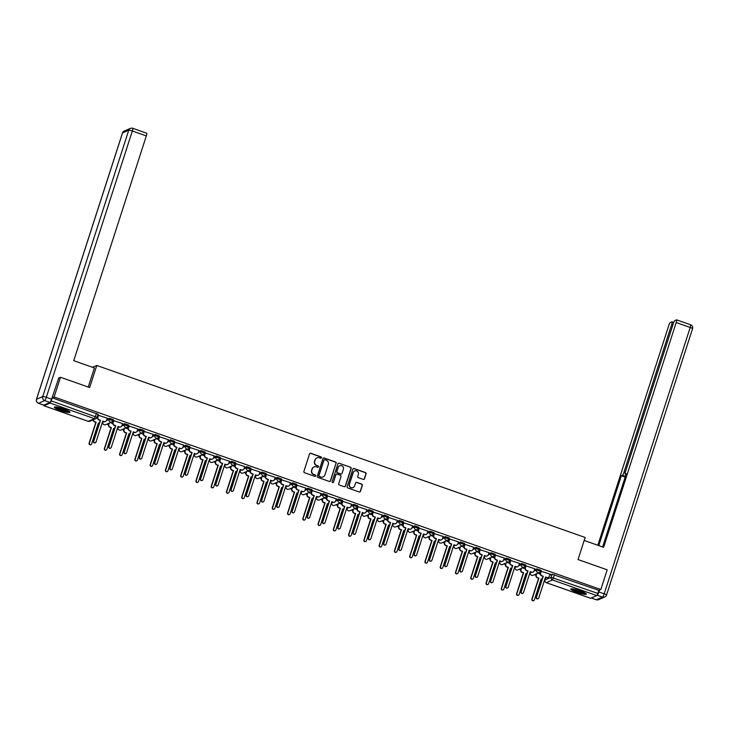 <?xml version="1.0" encoding="UTF-8"?>
<svg xmlns="http://www.w3.org/2000/svg" width="729" height="729" viewBox="0 0 729 729"><rect width="100%" height="100%" fill="white"/><g stroke="black" fill="none" stroke-linecap="round" stroke-linejoin="round"><path stroke-width="1.09" d="M321.48 457.803A0.72 0.702 66.7 0 0 321.033 456.883L310.818 453.292A1.03 1.002 66.7 0 0 309.552 453.93L303.902 471.417A1.03 1.002 66.7 0 0 304.549 472.729L314.755 476.329A0.72 0.702 66.7 0 0 315.648 475.882A0.72 0.702 66.7 0 0 315.192 474.962L313.871 474.497A3.308 3.217 66.7 0 1 311.802 470.305L312.267 468.847A3.308 3.217 66.7 0 1 316.35 466.824L317.671 467.289A0.72 0.702 66.7 0 0 318.564 466.842A0.72 0.702 66.7 0 0 318.108 465.922L316.787 465.457A3.308 3.217 66.7 0 1 314.718 461.266L315.192 459.808A3.308 3.217 66.7 0 1 319.266 457.785L320.587 458.249A0.72 0.702 66.7 0 0 321.48 457.803M320.979 458.268A0.72 0.702 66.7 0 0 320.815 456.983L310.6 453.383A1.03 1.002 66.7 0 0 309.989 453.365M315.147 476.347A0.72 0.702 66.7 0 0 314.974 475.062L313.871 474.497M318.063 467.307A0.72 0.702 66.7 0 0 317.89 466.022L316.787 465.457M63.897 408.996A8.21 1.248 -162.1 0 0 54.374 407.21A8.21 1.248 -162.1 0 0 60.48 410.473A8.21 1.248 -162.1 0 0 69.993 412.259A8.21 1.248 -162.1 0 0 63.897 408.996M580.257 590.855A8.21 1.248 -162.1 0 0 570.734 589.068A8.21 1.248 -162.1 0 0 576.839 592.331A8.21 1.248 -162.1 0 0 586.362 594.117A8.21 1.248 -162.1 0 0 580.257 590.855M363.224 479.381A1.03 1.002 66.7 0 0 364.5 478.743L366.086 473.841A1.03 1.002 66.7 0 0 365.439 472.529L354.103 468.537A1.03 1.002 66.7 0 0 352.827 469.166L347.177 486.662A1.03 1.002 66.7 0 0 347.824 487.974L359.16 491.966A1.03 1.002 66.7 0 0 360.436 491.328L362.349 485.405A1.03 1.002 66.7 0 0 361.702 484.092L356.846 482.388A1.03 1.002 66.7 0 0 355.579 483.017L354.622 485.961A2.761 2.688 66.7 0 1 350.248 487.063A2.761 2.688 66.7 0 1 349.483 484.147L353.21 472.629A2.761 2.688 66.7 0 1 357.584 471.526A2.761 2.688 66.7 0 1 358.349 474.442L357.729 476.356A1.03 1.002 66.7 0 0 358.376 477.668L363.224 479.381M58.384 378.178L60.489 377.267L89.649 387.546L96.784 365.466L585.159 537.473L578.024 559.553L607.193 569.823L600.824 589.524L54.119 396.977L52.178 397.815L51.194 400.877L97.048 417.371A2.105 2.05 66.7 0 1 95.927 418.619A2.105 2.105 0 0 0 97.094 417.334L98.041 414.309M60.489 377.267L54.119 396.977M336.206 463.316A1.03 1.002 66.7 0 0 335.559 462.004L324.223 458.012A1.03 1.002 66.7 0 0 322.947 458.641L317.297 476.137A1.03 1.002 66.7 0 0 317.944 477.449L329.28 481.441A1.03 1.002 66.7 0 0 330.556 480.812L335.987 463.407A1.03 1.002 66.7 0 0 335.34 462.095L324.004 458.104A1.03 1.002 66.7 0 0 323.394 458.085M339.158 463.27L350.494 467.262A1.03 1.002 66.7 0 1 351.141 468.574L345.491 486.07A1.03 1.002 66.7 0 1 344.225 486.708L339.368 484.995A1.03 1.002 66.7 0 1 338.721 483.682L341.017 476.593A1.03 1.002 66.7 0 0 340.37 475.281L337.144 474.151A1.03 1.002 66.7 0 0 335.878 474.779L333.49 482.17A0.72 0.702 66.7 0 1 332.342 482.452A0.72 0.702 66.7 0 1 332.142 481.696L337.892 463.908A1.03 1.002 66.7 0 1 339.158 463.27L350.494 467.262M549.684 575.318L552.154 574.242L551.17 577.313L597.898 593.433L596.823 595.602L590.517 598.245M106.89 424.15L108.484 424.706M122.162 429.527L123.748 430.083M137.426 434.903L139.02 435.459M152.698 440.28L154.284 440.835M167.962 445.656L169.556 446.212M183.234 451.032L184.82 451.597M198.498 456.409L200.092 456.974M213.77 461.785L215.356 462.35M229.034 467.161L230.628 467.726M244.306 472.547L245.892 473.103M259.57 477.923L261.164 478.479M274.842 483.3L276.428 483.856M290.106 488.676L291.7 489.232M305.378 494.052L306.964 494.608M320.642 499.429L322.236 499.994M335.914 504.805L337.5 505.37M351.178 510.182L352.772 510.747M366.45 515.558L368.036 516.123M381.714 520.934L383.308 521.499M396.986 526.32L398.572 526.876M412.249 531.696L413.844 532.252M427.522 537.073L429.108 537.628M442.785 542.449L444.38 543.005M458.049 547.825L459.644 548.39M473.321 553.202L474.916 553.767M488.585 558.578L490.18 559.143M503.857 563.954L505.452 564.519M519.121 569.331L520.716 569.896M534.393 574.716L535.979 575.272M600.824 589.524L598.892 590.362L597.898 593.433M43.813 405.114L43.913 405.725L50.11 403.046L51.194 400.877M107.291 418.209L98.306 415.238M122.554 423.595L113.569 420.615M137.827 428.971L128.842 425.991M153.09 434.347L144.105 431.368M168.363 439.724L159.378 436.753M183.626 445.1L174.641 442.129M198.899 450.476L189.914 447.506M214.162 455.853L205.177 452.882M229.435 461.229L220.44 458.259M244.698 466.606L235.713 463.635M259.971 471.991L250.976 469.011M275.234 477.367L266.249 474.388M290.507 482.744L281.512 479.764M305.77 488.12L296.785 485.149M321.033 493.497L312.048 490.526M336.306 498.873L327.321 495.902M351.569 504.249L342.584 501.279M366.842 509.626L357.857 506.655M382.105 515.002L373.12 512.031M397.378 520.388L388.393 517.408M412.641 525.764L403.656 522.784M427.914 531.14L418.929 528.161M443.177 536.517L434.192 533.537M458.45 541.893L449.465 538.922M473.713 547.269L464.728 544.299M488.986 552.646L480.001 549.675M504.249 558.022L495.264 555.051M519.522 563.399L510.537 560.428M534.785 568.784L525.8 565.804M550.058 574.16L541.073 571.181M534.412 569.941L536.89 568.866L536.535 569.96L540.453 571.336A2.105 2.05 -113.3 0 1 537.856 572.63A2.105 2.05 -113.3 0 1 536.535 569.96L534.047 571.035M519.148 564.565L521.618 563.49L521.271 564.583L525.181 565.959A2.105 2.05 -113.3 0 1 522.584 567.253A2.105 2.05 -113.3 0 1 521.271 564.583L518.775 565.658M503.876 559.179L506.354 558.113L505.999 559.207L509.917 560.583A2.105 2.05 -113.3 0 1 507.32 561.877A2.105 2.05 -113.3 0 1 505.999 559.207L503.511 560.282M488.612 553.803L491.091 552.737L490.735 553.83L494.654 555.206A2.105 2.05 -113.3 0 1 492.057 556.5A2.105 2.05 -113.3 0 1 490.735 553.83L488.239 554.906M473.34 548.427L475.818 547.361L475.463 548.445L479.381 549.83A2.105 2.05 -113.3 0 1 476.784 551.115A2.105 2.05 -113.3 0 1 475.463 548.445L472.975 549.529M458.076 543.05L460.555 541.984L460.199 543.069L464.118 544.454A2.105 2.05 -113.3 0 1 461.521 545.739A2.105 2.05 -113.3 0 1 460.199 543.069L457.703 544.144M442.804 537.674L445.282 536.608L444.927 537.692L448.845 539.077A2.105 2.05 -113.3 0 1 446.248 540.362A2.105 2.05 -113.3 0 1 444.927 537.692L442.439 538.767M427.54 532.298L430.019 531.231L429.663 532.316L433.582 533.692A2.105 2.05 -113.3 0 1 430.985 534.986A2.105 2.05 -113.3 0 1 429.663 532.316L427.167 533.391M412.268 526.921L414.746 525.846L414.391 526.939L418.309 528.315A2.105 2.05 -113.3 0 1 415.712 529.609A2.105 2.05 -113.3 0 1 414.391 526.939L411.903 528.015M397.004 521.545L399.483 520.47L399.127 521.563L403.046 522.939A2.105 2.05 -113.3 0 1 400.449 524.233A2.105 2.05 -113.3 0 1 399.127 521.563L396.631 522.638M381.732 516.168L384.21 515.093L383.864 516.187L387.773 517.563A2.105 2.05 -113.3 0 1 385.176 518.857A2.105 2.05 -113.3 0 1 383.864 516.187L381.367 517.262M366.468 510.783L368.947 509.717L368.592 510.81L372.51 512.186A2.105 2.05 -113.3 0 1 369.913 513.48A2.105 2.05 -113.3 0 1 368.592 510.81L366.095 511.886M351.196 505.407L353.674 504.34L353.328 505.434L357.237 506.81A2.105 2.05 -113.3 0 1 354.64 508.104A2.105 2.05 -113.3 0 1 353.328 505.434L350.831 506.509M335.932 500.03L338.411 498.964L338.056 500.048L341.974 501.434A2.105 2.05 -113.3 0 1 339.377 502.718A2.105 2.05 -113.3 0 1 338.056 500.048L335.559 501.133M320.66 494.654L323.138 493.588L322.792 494.672L326.701 496.057A2.105 2.05 -113.3 0 1 324.104 497.342A2.105 2.05 -113.3 0 1 322.792 494.672L320.295 495.747M305.396 489.277L307.875 488.211L307.52 489.296L311.438 490.681A2.105 2.05 -113.3 0 1 308.841 491.966A2.105 2.05 -113.3 0 1 307.52 489.296L305.032 490.371M290.124 483.901L292.602 482.835L292.256 483.919L296.165 485.295A2.105 2.05 -113.3 0 1 293.568 486.589A2.105 2.05 -113.3 0 1 292.256 483.919L289.759 484.995M274.86 478.525L277.339 477.459L276.984 478.543L280.902 479.919A2.105 2.05 -113.3 0 1 278.305 481.213A2.105 2.05 -113.3 0 1 276.984 478.543L274.496 479.618M259.588 473.148L262.066 472.073L261.72 473.167L265.629 474.543A2.105 2.05 -113.3 0 1 263.032 475.837A2.105 2.05 -113.3 0 1 261.72 473.167L259.223 474.242M244.324 467.772L246.803 466.697L246.448 467.79L250.366 469.166A2.105 2.05 -113.3 0 1 247.769 470.46A2.105 2.05 -113.3 0 1 246.448 467.79L243.96 468.865M229.061 462.396L231.53 461.32L231.184 462.414L235.093 463.79A2.105 2.05 -113.3 0 1 232.496 465.084A2.105 2.05 -113.3 0 1 231.184 462.414L228.687 463.489M213.788 457.01L216.267 455.944L215.912 457.037L219.83 458.413A2.105 2.05 -113.3 0 1 217.233 459.707A2.105 2.05 -113.3 0 1 215.912 457.037L213.424 458.113M198.525 451.634L200.994 450.568L200.648 451.652L204.557 453.037A2.105 2.05 -113.3 0 1 201.96 454.322A2.105 2.05 -113.3 0 1 200.648 451.652L198.151 452.736M183.252 446.257L185.731 445.191L185.376 446.276L189.294 447.661A2.105 2.05 -113.3 0 1 186.697 448.946A2.105 2.05 -113.3 0 1 185.376 446.276L182.888 447.351M167.989 440.881L170.458 439.815L170.112 440.899L174.021 442.284A2.105 2.05 -113.3 0 1 171.424 443.569A2.105 2.05 -113.3 0 1 170.112 440.899L167.615 441.974M152.716 435.505L155.195 434.438L154.84 435.523L158.758 436.899A2.105 2.05 -113.3 0 1 156.161 438.193A2.105 2.05 -113.3 0 1 154.84 435.523L152.352 436.598M137.453 430.128L139.922 429.062L139.576 430.146L143.485 431.522A2.105 2.05 -113.3 0 1 140.888 432.816A2.105 2.05 -113.3 0 1 139.576 430.146L137.079 431.222M122.18 424.752L124.659 423.677L124.304 424.77L128.222 426.146A2.105 2.05 -113.3 0 1 125.625 427.44A2.105 2.05 -113.3 0 1 124.304 424.77L121.816 425.845M106.917 419.375L109.386 418.3L109.04 419.394L112.949 420.77A2.105 2.05 -113.3 0 1 110.352 422.064A2.105 2.05 -113.3 0 1 109.04 419.394L106.543 420.469M96.784 365.466L92.528 367.298M97.54 418.145L96.811 417.89M540.809 570.251L536.89 568.866M525.536 564.875L521.618 563.49M510.273 559.489L506.354 558.113M495 554.113L491.091 552.737M479.737 548.737L475.818 547.361M464.464 543.36L460.555 541.984M449.201 537.984L445.282 536.608M433.928 532.607L430.019 531.231M418.665 527.231L414.746 525.846M403.392 521.855L399.483 520.47M388.129 516.478L384.21 515.093M372.856 511.093L368.947 509.717M357.593 505.716L353.674 504.34M342.32 500.34L338.411 498.964M327.057 494.964L323.138 493.588M311.784 489.587L307.875 488.211M296.521 484.211L292.602 482.835M281.248 478.835L277.339 477.459M265.985 473.458L262.066 472.073M250.712 468.082L246.803 466.697M235.449 462.705L231.53 461.32M220.176 457.32L216.267 455.944M204.913 451.944L200.994 450.568M189.64 446.567L185.731 445.191M174.377 441.191L170.458 439.815M159.104 435.814L155.195 434.438M143.841 430.438L139.922 429.062M128.577 425.062L124.659 423.677M113.305 419.685L109.386 418.3M598.892 590.362L552.154 574.242M52.178 397.815L98.087 414.263M112.813 423.522L110.343 422.656M128.076 428.907L125.607 428.032M143.349 434.284L140.879 433.409M158.612 439.66L156.143 438.785M173.885 445.036L171.415 444.171M189.148 450.413L186.679 449.547M204.421 455.789L201.951 454.923M219.684 461.165L217.215 460.3M234.957 466.542L232.487 465.676M250.22 471.918L247.751 471.052M265.493 477.304L263.023 476.429M280.756 482.68L278.287 481.805M296.029 488.056L293.559 487.182M311.292 493.433L308.823 492.558M326.565 498.809L324.095 497.943M341.828 504.186L339.359 503.32M357.092 509.562L354.631 508.696M372.364 514.938L369.895 514.073M387.628 520.315L385.167 519.449M402.9 525.7L400.431 524.825M418.164 531.077L415.703 530.202M433.436 536.453L430.967 535.578M448.7 541.829L446.239 540.954M463.972 547.206L461.503 546.34M479.235 552.582L476.775 551.716M494.508 557.958L492.039 557.093M509.771 563.335L507.311 562.469M525.044 568.711L522.575 567.845M540.307 574.087L537.838 573.222M316.842 457.903A3.308 3.217 66.7 0 0 314.974 459.908L315.192 459.808M316.568 465.558A3.308 3.217 66.7 0 1 314.5 461.366L314.974 459.908M313.926 466.943A3.308 3.217 66.7 0 0 312.048 468.938L312.267 468.847M313.652 474.597A3.308 3.217 66.7 0 1 311.584 470.396L312.048 468.938M329.891 481.459A1.03 1.002 66.7 0 0 330.337 480.903L335.987 463.407M324.842 459.744A0.72 0.702 66.7 0 0 323.949 460.19L318.992 475.545A0.72 0.702 66.7 0 0 319.439 476.465L320.833 476.948A3.308 3.217 66.7 0 0 324.915 474.925L328.305 464.428A3.308 3.217 66.7 0 0 326.237 460.236L324.842 459.744M324.232 459.817A0.72 0.702 66.7 0 0 323.731 460.281L323.949 460.19M323.038 476.921A3.308 3.217 66.7 0 1 320.614 477.048L319.22 476.556A0.72 0.702 66.7 0 1 318.773 475.636L323.731 460.281M344.835 486.717A1.03 1.002 66.7 0 0 345.273 486.161L350.922 468.674A1.03 1.002 66.7 0 0 350.275 467.362M336.315 474.224A1.03 1.002 66.7 0 0 335.659 474.871L333.49 482.17M343.395 469.23A2.761 2.688 66.7 0 0 339.723 465.785A2.761 2.688 66.7 0 0 338.256 467.417L336.944 471.472A1.03 1.002 66.7 0 0 337.591 472.784L340.808 473.923A1.03 1.002 66.7 0 0 342.083 473.285L343.395 469.23M339.614 465.831A2.761 2.688 66.7 0 0 338.037 467.517L338.256 467.417M341.418 473.932A1.03 1.002 66.7 0 1 340.589 474.014L337.372 472.884A1.03 1.002 66.7 0 1 336.725 471.572L338.037 467.517M338.939 463.371A1.03 1.002 66.7 0 0 338.329 463.352M354.567 471.043A2.761 2.688 66.7 0 0 352.991 472.729L353.21 472.629M353.036 487.637A2.761 2.688 66.7 0 1 349.264 484.238L352.991 472.729M359.771 491.984A1.03 1.002 66.7 0 0 360.217 491.428L362.131 485.496A1.03 1.002 66.7 0 0 361.484 484.184L356.627 482.48A1.03 1.002 66.7 0 0 356.016 482.461M363.835 479.4A1.03 1.002 66.7 0 0 364.281 478.844L365.867 473.932A1.03 1.002 66.7 0 0 365.22 472.62L353.884 468.629A1.03 1.002 66.7 0 0 353.273 468.61M99.226 423.503L98.315 423.184M93.44 419.694A2.105 2.05 66.7 0 0 94.861 421.745L96.128 422.191L89.366 443.132A1.212 1.176 66.7 0 0 90.97 444.635A1.212 1.176 66.7 0 0 91.617 443.925L98.379 422.984L99.299 423.303M90.97 444.635L90.688 444.763A1.212 1.176 -113.3 0 1 89.084 443.25L95.845 422.31L94.57 421.863A2.105 2.05 -113.3 0 1 93.157 419.813M98.597 415.083L97.923 417.179A2.105 2.05 66.7 0 0 99.235 419.849L100.511 420.296L98.953 419.977A2.105 2.05 -113.3 0 1 97.631 417.307L98.324 415.184M100.511 420.296L93.749 441.236A1.212 1.176 66.7 0 0 95.353 442.749A1.212 1.176 66.7 0 0 96 442.029L102.762 421.089L104.037 421.535A2.105 2.05 66.7 0 0 105.505 421.49L105.222 421.617A2.105 2.05 -113.3 0 1 103.746 421.663L102.698 421.289M95.353 442.749L95.071 442.868A1.212 1.176 -113.3 0 1 93.458 441.364L100.228 420.423M105.505 421.49A2.105 2.05 66.7 0 0 106.634 420.25L107.309 418.154M114.499 428.88L113.587 428.561M109.232 423.139L108.803 424.451A2.105 2.05 66.7 0 0 110.125 427.121L111.4 427.568L104.63 448.508A1.212 1.176 66.7 0 0 106.243 450.012A1.212 1.176 66.7 0 0 106.881 449.301L113.651 428.36L114.562 428.679M106.243 450.012L105.951 450.139A1.212 1.176 -113.3 0 1 104.347 448.627L111.109 427.686L109.842 427.24A2.105 2.05 -113.3 0 1 108.521 424.57L108.803 424.451M108.949 423.257L108.521 424.57M129.762 434.256L128.851 433.937M124.495 428.515L124.076 429.828A2.105 2.05 66.7 0 0 125.397 432.497L126.664 432.944L119.902 453.885A1.212 1.176 66.7 0 0 121.506 455.397A1.212 1.176 66.7 0 0 122.153 454.677L128.915 433.737L129.826 434.056M121.506 455.397L121.224 455.516A1.212 1.176 -113.3 0 1 119.62 454.012L126.381 433.062L125.106 432.616A2.105 2.05 -113.3 0 1 123.793 429.946L124.076 429.828M124.212 428.634L123.793 429.946M88.227 387.044L94.387 367.954L73.738 360.682L146.338 135.922L132.341 130.992L46.31 397.332L51.595 399.2L58.767 378.014M43.776 405.124L49.982 402.454L44.697 400.586L38.491 403.265L43.776 405.124A3.162 0.529 109.4 0 1 43.694 405.133A3.162 0.529 109.4 0 1 43.631 405.069M146.638 133.234A3.162 0.529 109.4 0 1 146.729 133.225A3.162 0.529 109.4 0 1 146.338 135.922M51.595 399.2A3.162 0.529 109.4 0 1 49.982 402.454M584.193 540.462L603.612 547.306L676.202 322.537A3.162 0.529 -70.6 0 0 676.594 319.849A3.162 0.529 -70.6 0 0 676.512 319.858L674.844 320.578A3.162 0.529 -70.6 0 0 673.231 323.831L625.573 471.353A3.162 0.529 -70.6 0 0 625.181 474.05A3.162 0.529 -70.6 0 0 625.272 474.041L626.074 474.324M602.61 546.95L626.302 473.604L625.272 474.041M591.328 597.971L596.358 599.748L602.555 597.069L597.097 595.283M672.876 324.924L671.673 324.496A3.162 0.529 -70.6 0 0 672.065 321.808A3.162 0.529 -70.6 0 0 671.974 321.808L670.306 322.528A3.162 0.529 -70.6 0 0 668.693 325.781L597.807 545.256M625.418 476.347L622.402 475.281L621.372 475.727L598.801 545.611M622.402 475.281A3.162 0.529 -70.6 0 0 624.024 472.027L625.263 472.465M671.673 324.496L624.024 472.027M597.27 595.21A3.162 0.529 -70.6 0 0 598.892 591.957L599.484 590.107M625.181 477.067L621.372 475.727M69.045 411.265L69.045 411.265A7.108 1.075 17.9 0 1 62.102 409.962A7.108 1.075 17.9 0 1 55.723 406.964M54.976 406.955A8.156 1.239 -162.1 0 0 62.056 410.117A8.156 1.239 -162.1 0 0 69.656 411.694M56.935 407.11A6.579 0.993 -162.1 0 0 62.293 409.397A6.579 0.993 -162.1 0 0 67.97 410.673M585.414 593.133L585.414 593.133A7.108 1.075 17.9 0 1 578.471 591.83A7.108 1.075 17.9 0 1 572.083 588.822M571.345 588.822A8.156 1.239 -162.1 0 0 578.425 591.984A8.156 1.239 -162.1 0 0 586.016 593.561M573.304 588.977A6.579 0.993 -162.1 0 0 578.662 591.255A6.579 0.993 -162.1 0 0 584.339 592.54M113.861 420.46L113.186 422.556A2.105 2.05 66.7 0 0 114.508 425.226L115.774 425.672L114.225 425.353A2.105 2.05 -113.3 0 1 112.904 422.683L113.587 420.56M115.774 425.672L109.013 446.613A1.212 1.176 66.7 0 0 110.617 448.125A1.212 1.176 66.7 0 0 111.264 447.406L118.025 426.465L119.301 426.921A2.105 2.05 66.7 0 0 120.777 426.866L120.495 426.994A2.105 2.05 -113.3 0 1 119.018 427.039L117.961 426.665M110.617 448.125L110.334 448.244A1.212 1.176 -113.3 0 1 108.73 446.74L115.492 425.8M120.777 426.866A2.105 2.05 66.7 0 0 121.898 425.627L122.572 423.531M129.133 425.836L128.459 427.932A2.105 2.05 66.7 0 0 129.771 430.602L130.764 431.176L129.489 430.73A2.105 2.05 -113.3 0 1 128.167 428.06L128.86 425.936M131.047 431.049L124.285 451.998A1.212 1.176 66.7 0 0 125.889 453.502A1.212 1.176 66.7 0 0 126.536 452.791L133.298 431.841L134.573 432.297A2.105 2.05 66.7 0 0 136.041 432.242L135.758 432.37A2.105 2.05 -113.3 0 1 134.282 432.415L133.234 432.042M125.889 453.502L125.607 453.629A1.212 1.176 -113.3 0 1 123.994 452.117L130.764 431.176M136.041 432.242A2.105 2.05 66.7 0 0 137.17 431.003L137.845 428.907M145.035 439.633L144.123 439.314M139.768 433.892L139.339 435.204A2.105 2.05 66.7 0 0 140.661 437.874L141.936 438.32L135.166 459.261A1.212 1.176 66.7 0 0 136.779 460.774A1.212 1.176 66.7 0 0 137.417 460.054L144.187 439.113L145.098 439.432M136.779 460.774L136.487 460.892A1.212 1.176 -113.3 0 1 134.883 459.388L141.645 438.448L140.378 437.992A2.105 2.05 -113.3 0 1 139.057 435.322L139.339 435.204M139.485 434.01L139.057 435.322M160.298 445.018L159.387 444.69M155.031 439.268L154.612 440.58A2.105 2.05 66.7 0 0 155.933 443.25L157.2 443.697L150.438 464.637A1.212 1.176 66.7 0 0 152.042 466.15A1.212 1.176 66.7 0 0 152.689 465.43L159.451 444.49L160.362 444.818M152.042 466.15L151.76 466.268A1.212 1.176 -113.3 0 1 150.156 464.765L156.917 443.824L155.642 443.378A2.105 2.05 -113.3 0 1 154.329 440.708L154.612 440.58M154.748 439.396L154.329 440.708M175.571 450.394L174.659 450.066M170.304 444.644L169.875 445.957A2.105 2.05 66.7 0 0 171.197 448.627L172.472 449.073L165.702 470.014A1.212 1.176 66.7 0 0 167.315 471.526A1.212 1.176 66.7 0 0 167.952 470.806L174.723 449.866L175.634 450.194M167.315 471.526L167.023 471.645A1.212 1.176 -113.3 0 1 165.419 470.141L172.181 449.201L170.914 448.754A2.105 2.05 -113.3 0 1 169.593 446.084L169.875 445.957M170.021 444.772L169.593 446.084M144.397 431.222L143.722 433.308A2.105 2.05 66.7 0 0 145.044 435.978L146.31 436.434L144.761 436.106A2.105 2.05 -113.3 0 1 143.44 433.436L144.123 431.313M146.31 436.434L139.549 457.375A1.212 1.176 66.7 0 0 141.153 458.878A1.212 1.176 66.7 0 0 141.8 458.167L148.561 437.227L149.837 437.673A2.105 2.05 66.7 0 0 151.313 437.628L151.031 437.746A2.105 2.05 -113.3 0 1 149.554 437.792L148.497 437.427M141.153 458.878L140.87 459.006A1.212 1.176 -113.3 0 1 139.266 457.493L146.028 436.553M151.313 437.628A2.105 2.05 66.7 0 0 152.434 436.379L153.108 434.284M159.669 436.598L158.995 438.694A2.105 2.05 66.7 0 0 160.307 441.355L161.583 441.81L160.025 441.482A2.105 2.05 -113.3 0 1 158.703 438.812L159.396 436.689M161.583 441.81L154.821 462.751A1.212 1.176 66.7 0 0 156.425 464.255A1.212 1.176 66.7 0 0 157.072 463.544L163.834 442.603L165.109 443.05A2.105 2.05 66.7 0 0 166.577 443.004L166.294 443.123A2.105 2.05 -113.3 0 1 164.818 443.168L163.77 442.804M156.425 464.255L156.143 464.382A1.212 1.176 -113.3 0 1 154.53 462.869L161.3 441.929M166.577 443.004A2.105 2.05 66.7 0 0 167.706 441.756L168.381 439.66M174.933 441.974L174.258 444.07A2.105 2.05 66.7 0 0 175.58 446.74L176.564 447.305L175.297 446.859A2.105 2.05 -113.3 0 1 173.976 444.189L174.659 442.066M176.846 447.187L170.085 468.127A1.212 1.176 66.7 0 0 171.689 469.631A1.212 1.176 66.7 0 0 172.336 468.92L179.097 447.98L180.373 448.426A2.105 2.05 66.7 0 0 181.849 448.381L181.567 448.499A2.105 2.05 -113.3 0 1 180.09 448.545L179.033 448.18M171.689 469.631L171.406 469.758A1.212 1.176 -113.3 0 1 169.802 468.246L176.564 447.305M181.849 448.381A2.105 2.05 66.7 0 0 182.97 447.132L183.644 445.036M190.834 455.771L189.923 455.443M185.567 450.021L185.148 451.333A2.105 2.05 66.7 0 0 186.46 454.003L187.736 454.449L180.974 475.399A1.212 1.176 66.7 0 0 182.578 476.903A1.212 1.176 66.7 0 0 183.225 476.192L189.987 455.242L190.898 455.57M182.578 476.903L182.296 477.021A1.212 1.176 -113.3 0 1 180.692 475.518L187.453 454.577L186.177 454.131A2.105 2.05 -113.3 0 1 184.865 451.461L185.148 451.333M185.284 450.148L184.865 451.461M190.205 447.351L189.531 449.447A2.105 2.05 66.7 0 0 190.843 452.117L192.119 452.563L190.561 452.235A2.105 2.05 -113.3 0 1 189.239 449.565L189.932 447.442M192.119 452.563L185.357 473.504A1.212 1.176 66.7 0 0 186.961 475.007A1.212 1.176 66.7 0 0 187.608 474.297L194.37 453.356L195.645 453.803A2.105 2.05 66.7 0 0 197.112 453.757L196.83 453.875A2.105 2.05 -113.3 0 1 195.354 453.93L194.306 453.556M186.961 475.007L186.679 475.135A1.212 1.176 -113.3 0 1 185.066 473.622L191.836 452.682M197.112 453.757A2.105 2.05 66.7 0 0 198.242 452.509L198.917 450.422M206.107 461.147L205.186 460.828M200.84 455.397L200.411 456.709A2.105 2.05 66.7 0 0 201.733 459.379L203.008 459.835L196.238 480.776A1.212 1.176 66.7 0 0 197.841 482.279A1.212 1.176 66.7 0 0 198.488 481.568L205.259 460.628L206.17 460.947M197.841 482.279L197.559 482.407A1.212 1.176 -113.3 0 1 195.955 480.894L202.717 459.953L201.45 459.507A2.105 2.05 -113.3 0 1 200.129 456.837L200.411 456.709M200.557 455.525L200.129 456.837M205.469 452.727L204.794 454.823A2.105 2.05 66.7 0 0 206.116 457.493L207.1 458.058L205.824 457.612A2.105 2.05 -113.3 0 1 204.512 454.942L205.195 452.818M207.382 457.94L200.621 478.88A1.212 1.176 66.7 0 0 202.225 480.393A1.212 1.176 66.7 0 0 202.872 479.673L209.633 458.732L210.909 459.179A2.105 2.05 66.7 0 0 212.385 459.133L212.103 459.252A2.105 2.05 -113.3 0 1 210.626 459.306L209.569 458.933M202.225 480.393L201.942 480.511A1.212 1.176 -113.3 0 1 200.338 479.008L207.1 458.058M212.385 459.133A2.105 2.05 66.7 0 0 213.506 457.894L214.18 455.798M221.37 466.524L220.459 466.205M216.103 460.783L215.684 462.095A2.105 2.05 66.7 0 0 216.996 464.756L218.272 465.211L211.51 486.152A1.212 1.176 66.7 0 0 213.114 487.655A1.212 1.176 66.7 0 0 213.761 486.945L220.523 466.004L221.434 466.323M213.114 487.655L212.832 487.783A1.212 1.176 -113.3 0 1 211.228 486.27L217.989 465.33L216.713 464.883A2.105 2.05 -113.3 0 1 215.401 462.213L215.684 462.095M215.82 460.901L215.401 462.213M220.741 458.104L220.067 460.199A2.105 2.05 66.7 0 0 221.379 462.869L222.372 463.444L221.097 462.988A2.105 2.05 -113.3 0 1 219.775 460.318L220.468 458.195M222.655 463.316L215.893 484.256A1.212 1.176 66.7 0 0 217.497 485.769A1.212 1.176 66.7 0 0 218.144 485.049L224.906 464.109L226.172 464.555A2.105 2.05 66.7 0 0 227.648 464.51L227.366 464.637A2.105 2.05 -113.3 0 1 225.89 464.683L224.842 464.309M217.497 485.769L217.206 485.888A1.212 1.176 -113.3 0 1 215.602 484.384L222.372 463.444M227.648 464.51A2.105 2.05 66.7 0 0 228.769 463.27L229.453 461.175M236.643 471.9L235.722 471.581M231.375 466.159L230.947 467.471A2.105 2.05 66.7 0 0 232.269 470.141L233.544 470.588L226.774 491.528A1.212 1.176 66.7 0 0 228.377 493.032A1.212 1.176 66.7 0 0 229.024 492.321L235.795 471.381L236.706 471.699M228.377 493.032L228.095 493.159A1.212 1.176 -113.3 0 1 226.491 491.647L233.253 470.706L231.986 470.26A2.105 2.05 -113.3 0 1 230.665 467.59L230.947 467.471M231.093 466.278L230.665 467.59M236.005 463.48L235.33 465.576A2.105 2.05 66.7 0 0 236.652 468.246L237.636 468.82L236.36 468.373A2.105 2.05 -113.3 0 1 235.048 465.703L235.731 463.571M237.918 468.692L231.157 489.633A1.212 1.176 66.7 0 0 232.761 491.146A1.212 1.176 66.7 0 0 233.408 490.426L240.169 469.485L241.445 469.932A2.105 2.05 66.7 0 0 242.921 469.886L242.629 470.014A2.105 2.05 -113.3 0 1 241.162 470.059L240.105 469.686M232.761 491.146L232.478 491.264A1.212 1.176 -113.3 0 1 230.874 489.76L237.636 468.82M242.921 469.886A2.105 2.05 66.7 0 0 244.042 468.647L244.716 466.551M251.906 477.276L250.995 476.957M246.639 471.535L246.22 472.848A2.105 2.05 66.7 0 0 247.532 475.518L248.808 475.964L242.046 496.905A1.212 1.176 66.7 0 0 243.65 498.408A1.212 1.176 66.7 0 0 244.297 497.697L251.058 476.757L251.97 477.076M243.65 498.408L243.368 498.536A1.212 1.176 -113.3 0 1 241.764 497.023L248.525 476.083L247.249 475.636A2.105 2.05 -113.3 0 1 245.937 472.966L246.22 472.848M246.356 471.654L245.937 472.966M251.277 468.856L250.603 470.952A2.105 2.05 66.7 0 0 251.915 473.622L253.191 474.069L251.633 473.75A2.105 2.05 -113.3 0 1 250.311 471.08L251.004 468.957M253.191 474.069L246.429 495.009A1.212 1.176 66.7 0 0 248.033 496.522A1.212 1.176 66.7 0 0 248.68 495.802L255.442 474.861L256.708 475.317A2.105 2.05 66.7 0 0 258.184 475.262L257.902 475.39A2.105 2.05 -113.3 0 1 256.426 475.436L255.378 475.062M248.033 496.522L247.742 496.64A1.212 1.176 -113.3 0 1 246.138 495.137L252.908 474.196M258.184 475.262A2.105 2.05 66.7 0 0 259.305 474.023L259.989 471.927M267.178 482.653L266.258 482.334M261.911 476.912L261.483 478.224A2.105 2.05 66.7 0 0 262.804 480.894L264.08 481.34L257.31 502.281A1.212 1.176 66.7 0 0 258.913 503.794A1.212 1.176 66.7 0 0 259.56 503.074L266.331 482.133L267.242 482.452M258.913 503.794L258.631 503.912A1.212 1.176 -113.3 0 1 257.027 502.409L263.789 481.459L262.522 481.012A2.105 2.05 -113.3 0 1 261.201 478.342L261.483 478.224M261.629 477.03L261.201 478.342M266.541 474.233L265.866 476.329A2.105 2.05 66.7 0 0 267.188 478.999L268.172 479.573L266.896 479.126A2.105 2.05 -113.3 0 1 265.584 476.456L266.267 474.333M268.454 479.445L261.693 500.395A1.212 1.176 66.7 0 0 263.297 501.898A1.212 1.176 66.7 0 0 263.944 501.188L270.705 480.238L271.981 480.693A2.105 2.05 66.7 0 0 273.457 480.639L273.165 480.766A2.105 2.05 -113.3 0 1 271.698 480.812L270.641 480.438M263.297 501.898L263.014 502.017A1.212 1.176 -113.3 0 1 261.41 500.513L268.172 479.573M273.457 480.639A2.105 2.05 66.7 0 0 274.578 479.4L275.252 477.304M282.442 488.029L281.531 487.71M277.175 482.288L276.756 483.6A2.105 2.05 66.7 0 0 278.068 486.27L279.344 486.717L272.582 507.657A1.212 1.176 66.7 0 0 274.186 509.17A1.212 1.176 66.7 0 0 274.833 508.45L281.594 487.51L282.506 487.829M274.186 509.17L273.904 509.289A1.212 1.176 -113.3 0 1 272.291 507.785L279.061 486.844L277.785 486.389A2.105 2.05 -113.3 0 1 276.473 483.719L276.756 483.6M276.892 482.407L276.473 483.719M281.813 479.618L281.139 481.705A2.105 2.05 66.7 0 0 282.451 484.375L283.727 484.831L282.169 484.503A2.105 2.05 -113.3 0 1 280.847 481.833L281.54 479.709M283.727 484.831L276.956 505.771A1.212 1.176 66.7 0 0 278.569 507.275A1.212 1.176 66.7 0 0 279.216 506.564L285.978 485.623L287.244 486.07A2.105 2.05 66.7 0 0 288.72 486.024L288.438 486.143A2.105 2.05 -113.3 0 1 286.962 486.188L285.914 485.824M278.569 507.275L278.278 507.402A1.212 1.176 -113.3 0 1 276.674 505.89L283.444 484.949M288.72 486.024A2.105 2.05 66.7 0 0 289.841 484.776L290.525 482.68M297.714 493.415L296.794 493.086M292.447 487.665L292.019 488.977A2.105 2.05 66.7 0 0 293.34 491.647L294.607 492.093L287.846 513.034A1.212 1.176 66.7 0 0 289.449 514.546A1.212 1.176 66.7 0 0 290.096 513.827L296.858 492.886L297.778 493.214M289.449 514.546L289.167 514.665A1.212 1.176 -113.3 0 1 287.563 513.161L294.325 492.221L293.058 491.774A2.105 2.05 -113.3 0 1 291.737 489.104L292.019 488.977M292.156 487.792L291.737 489.104M297.077 484.995L296.402 487.09A2.105 2.05 66.7 0 0 297.724 489.751L298.99 490.207L297.432 489.879A2.105 2.05 -113.3 0 1 296.12 487.209L296.803 485.086M298.99 490.207L292.229 511.147A1.212 1.176 66.7 0 0 293.833 512.651A1.212 1.176 66.7 0 0 294.48 511.94L301.241 491L302.517 491.446A2.105 2.05 66.7 0 0 303.993 491.401L303.701 491.519A2.105 2.05 -113.3 0 1 302.234 491.565L301.177 491.2M293.833 512.651L293.55 512.779A1.212 1.176 -113.3 0 1 291.946 511.266L298.708 490.325M303.993 491.401A2.105 2.05 66.7 0 0 305.114 490.152L305.788 488.056M312.978 498.791L312.067 498.463M307.711 493.041L307.292 494.353A2.105 2.05 66.7 0 0 308.604 497.023L309.88 497.47L303.118 518.41A1.212 1.176 66.7 0 0 304.722 519.923A1.212 1.176 66.7 0 0 305.369 519.203L312.13 498.262L313.042 498.59M304.722 519.923L304.44 520.041A1.212 1.176 -113.3 0 1 302.827 518.538L309.597 497.597L308.321 497.151A2.105 2.05 -113.3 0 1 307 494.481L307.292 494.353M307.428 493.169L307 494.481M312.349 490.371L311.666 492.467A2.105 2.05 66.7 0 0 312.987 495.137L314.263 495.583L312.705 495.255A2.105 2.05 -113.3 0 1 311.383 492.585L312.076 490.462M314.263 495.583L307.492 516.524A1.212 1.176 66.7 0 0 309.105 518.027A1.212 1.176 66.7 0 0 309.743 517.317L316.514 496.376L317.78 496.823A2.105 2.05 66.7 0 0 319.256 496.777L318.974 496.896A2.105 2.05 -113.3 0 1 317.498 496.941L316.45 496.577M309.105 518.027L308.814 518.155A1.212 1.176 -113.3 0 1 307.21 516.642L313.971 495.702M319.256 496.777A2.105 2.05 66.7 0 0 320.377 495.529L321.061 493.433M328.25 504.167L327.33 503.839M322.983 498.417L322.555 499.729A2.105 2.05 66.7 0 0 323.876 502.399L325.143 502.846L318.382 523.786A1.212 1.176 66.7 0 0 319.985 525.299A1.212 1.176 66.7 0 0 320.632 524.588L327.394 503.639L328.314 503.967M319.985 525.299L319.703 525.418A1.212 1.176 -113.3 0 1 318.099 523.914L324.861 502.974L323.594 502.527A2.105 2.05 -113.3 0 1 322.273 499.857L322.555 499.729M322.692 498.545L322.273 499.857M327.613 495.747L326.938 497.843A2.105 2.05 66.7 0 0 328.26 500.513L329.244 501.078L327.968 500.632A2.105 2.05 -113.3 0 1 326.656 497.962L327.339 495.838M329.526 500.96L322.765 521.9A1.212 1.176 66.7 0 0 324.369 523.404A1.212 1.176 66.7 0 0 325.016 522.693L331.777 501.752L333.053 502.199A2.105 2.05 66.7 0 0 334.529 502.153L334.237 502.272A2.105 2.05 -113.3 0 1 332.77 502.327L331.713 501.953M324.369 523.404L324.086 523.531A1.212 1.176 -113.3 0 1 322.482 522.019L329.244 501.078M334.529 502.153A2.105 2.05 66.7 0 0 335.65 500.905L336.324 498.818M343.514 509.544L342.603 509.225M338.247 503.794L337.828 505.106A2.105 2.05 66.7 0 0 339.14 507.776L340.416 508.231L333.654 529.172A1.212 1.176 66.7 0 0 335.258 530.676A1.212 1.176 66.7 0 0 335.905 529.965L342.666 509.024L343.578 509.343M335.258 530.676L334.976 530.803A1.212 1.176 -113.3 0 1 333.363 529.29L340.133 508.35L338.857 507.903A2.105 2.05 -113.3 0 1 337.536 505.233L337.828 505.106M337.964 503.921L337.536 505.233M342.885 501.124L342.202 503.22A2.105 2.05 66.7 0 0 343.523 505.89L344.799 506.336L343.241 506.008A2.105 2.05 -113.3 0 1 341.919 503.338L342.603 501.215M344.799 506.336L338.028 527.277A1.212 1.176 66.7 0 0 339.641 528.789A1.212 1.176 66.7 0 0 340.279 528.069L347.05 507.129L348.316 507.575A2.105 2.05 66.7 0 0 349.792 507.53L349.51 507.648A2.105 2.05 -113.3 0 1 348.034 507.703L346.986 507.329M339.641 528.789L339.349 528.908A1.212 1.176 -113.3 0 1 337.746 527.404L344.507 506.455M349.792 507.53A2.105 2.05 66.7 0 0 350.913 506.281L351.597 504.195M358.786 514.92L357.866 514.601M353.519 509.179L353.091 510.482A2.105 2.05 66.7 0 0 354.412 513.152L355.679 513.608L348.918 534.548A1.212 1.176 66.7 0 0 350.521 536.052A1.212 1.176 66.7 0 0 351.168 535.341L357.93 514.401L358.85 514.72M350.521 536.052L350.239 536.179A1.212 1.176 -113.3 0 1 348.635 534.667L355.397 513.726L354.13 513.28A2.105 2.05 -113.3 0 1 352.809 510.61L353.091 510.482M353.228 509.298L352.809 510.61M358.149 506.5L357.474 508.596A2.105 2.05 66.7 0 0 358.796 511.266L359.78 511.84L358.504 511.384A2.105 2.05 -113.3 0 1 357.192 508.714L357.875 506.591M360.062 511.712L353.301 532.653A1.212 1.176 66.7 0 0 354.905 534.166A1.212 1.176 66.7 0 0 355.552 533.446L362.313 512.505L363.589 512.952A2.105 2.05 66.7 0 0 365.065 512.906L364.773 513.034A2.105 2.05 -113.3 0 1 363.306 513.079L362.249 512.706M354.905 534.166L354.622 534.284A1.212 1.176 -113.3 0 1 353.018 532.781L359.78 511.84M365.065 512.906A2.105 2.05 66.7 0 0 366.186 511.667L366.86 509.571M374.05 520.296L373.139 519.977M368.783 514.556L368.364 515.868A2.105 2.05 66.7 0 0 369.676 518.538L370.952 518.984L364.19 539.925A1.212 1.176 66.7 0 0 365.794 541.428A1.212 1.176 66.7 0 0 366.441 540.718L373.202 519.777L374.114 520.096M365.794 541.428L365.511 541.556A1.212 1.176 -113.3 0 1 363.899 540.043L370.669 519.103L369.393 518.656A2.105 2.05 -113.3 0 1 368.072 515.986L368.364 515.868M368.5 514.674L368.072 515.986M373.421 511.876L372.738 513.972A2.105 2.05 66.7 0 0 374.059 516.642L375.335 517.089L373.777 516.77A2.105 2.05 -113.3 0 1 372.455 514.1L373.139 511.968M375.335 517.089L368.564 538.029A1.212 1.176 66.7 0 0 370.177 539.542A1.212 1.176 66.7 0 0 370.815 538.822L377.586 517.882L378.852 518.328A2.105 2.05 66.7 0 0 380.328 518.283L380.046 518.41A2.105 2.05 -113.3 0 1 378.57 518.456L377.522 518.082M370.177 539.542L369.885 539.66A1.212 1.176 -113.3 0 1 368.282 538.157L375.043 517.216M380.328 518.283A2.105 2.05 66.7 0 0 381.449 517.043L382.133 514.947M389.322 525.673L388.402 525.354M384.055 519.932L383.627 521.244A2.105 2.05 66.7 0 0 384.948 523.914L386.215 524.361L379.454 545.301A1.212 1.176 66.7 0 0 381.057 546.805A1.212 1.176 66.7 0 0 381.704 546.094L388.466 525.153L389.386 525.472M381.057 546.805L380.775 546.932A1.212 1.176 -113.3 0 1 379.171 545.42L385.933 524.479L384.657 524.033A2.105 2.05 -113.3 0 1 383.345 521.363L383.627 521.244M383.764 520.05L383.345 521.363M388.685 517.253L388.01 519.349A2.105 2.05 66.7 0 0 389.332 522.019L390.316 522.593L389.04 522.146A2.105 2.05 -113.3 0 1 387.728 519.476L388.411 517.353M390.598 522.465L383.837 543.406A1.212 1.176 66.7 0 0 385.441 544.918A1.212 1.176 66.7 0 0 386.088 544.199L392.849 523.258L394.125 523.704A2.105 2.05 66.7 0 0 395.601 523.659L395.309 523.786A2.105 2.05 -113.3 0 1 393.842 523.832L392.785 523.458M385.441 544.918L385.158 545.037A1.212 1.176 -113.3 0 1 383.554 543.533L390.316 522.593M395.601 523.659A2.105 2.05 66.7 0 0 396.722 522.42L397.396 520.324M404.586 531.049L403.675 530.73M399.319 525.308L398.9 526.62A2.105 2.05 66.7 0 0 400.212 529.29L401.488 529.737L394.726 550.677A1.212 1.176 66.7 0 0 396.33 552.19A1.212 1.176 66.7 0 0 396.977 551.47L403.738 530.53L404.65 530.849M396.33 552.19L396.047 552.309A1.212 1.176 -113.3 0 1 394.435 550.805L401.205 529.855L399.929 529.409A2.105 2.05 -113.3 0 1 398.608 526.739L398.9 526.62M399.036 525.427L398.608 526.739M403.957 522.629L403.274 524.725A2.105 2.05 66.7 0 0 404.595 527.395L405.871 527.842L404.313 527.523A2.105 2.05 -113.3 0 1 402.991 524.853L403.675 522.729M405.871 527.842L399.1 548.782A1.212 1.176 66.7 0 0 400.713 550.295A1.212 1.176 66.7 0 0 401.351 549.575L408.122 528.634L409.388 529.09A2.105 2.05 66.7 0 0 410.864 529.035L410.582 529.163A2.105 2.05 -113.3 0 1 409.106 529.208L408.058 528.835M400.713 550.295L400.421 550.413A1.212 1.176 -113.3 0 1 398.818 548.91L405.579 527.969M410.864 529.035A2.105 2.05 66.7 0 0 411.985 527.796L412.669 525.7M419.858 536.426L418.938 536.107M414.591 530.685L414.163 531.997A2.105 2.05 66.7 0 0 415.484 534.667L416.751 535.113L409.99 556.054A1.212 1.176 66.7 0 0 411.593 557.567A1.212 1.176 66.7 0 0 412.24 556.847L419.002 535.906L419.922 536.225M411.593 557.567L411.311 557.685A1.212 1.176 -113.3 0 1 409.707 556.181L416.469 535.241L415.193 534.785A2.105 2.05 -113.3 0 1 413.881 532.115L414.163 531.997M414.3 530.803L413.881 532.115M419.221 528.006L418.546 530.101A2.105 2.05 66.7 0 0 419.858 532.771L421.134 533.227L419.576 532.899A2.105 2.05 -113.3 0 1 418.264 530.229L418.947 528.106M421.134 533.227L414.373 554.168A1.212 1.176 66.7 0 0 415.977 555.671A1.212 1.176 66.7 0 0 416.623 554.96L423.385 534.02L424.661 534.466A2.105 2.05 66.7 0 0 426.137 534.412L425.845 534.539A2.105 2.05 -113.3 0 1 424.378 534.585L423.321 534.22M415.977 555.671L415.694 555.799A1.212 1.176 -113.3 0 1 414.09 554.286L420.852 533.346M426.137 534.412A2.105 2.05 66.7 0 0 427.258 533.172L427.932 531.077M435.122 541.802L434.211 541.483M429.855 536.061L429.436 537.373A2.105 2.05 66.7 0 0 430.748 540.043L432.024 540.49L425.262 561.43A1.212 1.176 66.7 0 0 426.866 562.943A1.212 1.176 66.7 0 0 427.513 562.223L434.274 541.283L435.186 541.611M426.866 562.943L426.574 563.061A1.212 1.176 -113.3 0 1 424.971 561.558L431.741 540.617L430.465 540.162A2.105 2.05 -113.3 0 1 429.144 537.501L429.436 537.373M429.572 536.189L429.144 537.501M434.493 533.391L433.81 535.478A2.105 2.05 66.7 0 0 435.131 538.148L436.407 538.603L434.849 538.275A2.105 2.05 -113.3 0 1 433.527 535.605L434.211 533.482M436.407 538.603L429.636 559.544A1.212 1.176 66.7 0 0 431.24 561.048A1.212 1.176 66.7 0 0 431.887 560.337L438.658 539.396L439.924 539.843A2.105 2.05 66.7 0 0 441.4 539.797L441.118 539.916A2.105 2.05 -113.3 0 1 439.642 539.961L438.594 539.597M431.24 561.048L430.957 561.175A1.212 1.176 -113.3 0 1 429.354 559.662L436.115 538.722M441.4 539.797A2.105 2.05 66.7 0 0 442.521 538.549L443.196 536.453M450.394 547.187L449.474 546.859M445.127 541.437L444.699 542.75A2.105 2.05 66.7 0 0 446.02 545.42L447.287 545.866L440.526 566.807A1.212 1.176 66.7 0 0 442.129 568.319A1.212 1.176 66.7 0 0 442.776 567.599L449.538 546.659L450.458 546.987M442.129 568.319L441.847 568.438A1.212 1.176 -113.3 0 1 440.243 566.934L447.005 545.994L445.729 545.547A2.105 2.05 -113.3 0 1 444.417 542.877L444.699 542.75M444.836 541.565L444.417 542.877M449.757 538.767L449.082 540.863A2.105 2.05 66.7 0 0 450.394 543.533L451.67 543.98L450.112 543.652A2.105 2.05 -113.3 0 1 448.8 540.982L449.483 538.859M451.67 543.98L444.909 564.92A1.212 1.176 66.7 0 0 446.512 566.424A1.212 1.176 66.7 0 0 447.159 565.713L453.921 544.773L455.197 545.219A2.105 2.05 66.7 0 0 456.664 545.174L456.381 545.292A2.105 2.05 -113.3 0 1 454.905 545.338L453.857 544.973M446.512 566.424L446.23 566.551A1.212 1.176 -113.3 0 1 444.626 565.039L451.388 544.098M456.664 545.174A2.105 2.05 66.7 0 0 457.794 543.925L458.468 541.829M465.658 552.564L464.747 552.236M460.391 546.814L459.972 548.126A2.105 2.05 66.7 0 0 461.284 550.796L462.56 551.242L455.798 572.183A1.212 1.176 66.7 0 0 457.402 573.696A1.212 1.176 66.7 0 0 458.049 572.976L464.81 552.035L465.722 552.363M457.402 573.696L457.11 573.814A1.212 1.176 -113.3 0 1 455.507 572.311L462.277 551.37L461.001 550.924A2.105 2.05 -113.3 0 1 459.68 548.254L459.972 548.126M460.108 546.941L459.68 548.254M465.029 544.144L464.346 546.24A2.105 2.05 66.7 0 0 465.667 548.91L466.943 549.356L465.384 549.028A2.105 2.05 -113.3 0 1 464.063 546.358L464.747 544.235M466.943 549.356L460.172 570.297A1.212 1.176 66.7 0 0 461.776 571.8A1.212 1.176 66.7 0 0 462.423 571.089L469.194 550.149L470.46 550.595A2.105 2.05 66.7 0 0 471.936 550.55L471.654 550.668A2.105 2.05 -113.3 0 1 470.178 550.723L469.121 550.349M461.776 571.8L461.493 571.928A1.212 1.176 -113.3 0 1 459.89 570.415L466.651 549.475M471.936 550.55A2.105 2.05 66.7 0 0 473.057 549.301L473.732 547.206M480.921 557.94L480.01 557.612M475.663 552.19L475.235 553.502A2.105 2.05 66.7 0 0 476.556 556.172L477.823 556.619L471.062 577.568A1.212 1.176 66.7 0 0 472.665 579.072A1.212 1.176 66.7 0 0 473.312 578.361L480.074 557.412L480.994 557.74M472.665 579.072L472.383 579.2A1.212 1.176 -113.3 0 1 470.779 577.687L477.541 556.746L476.265 556.3A2.105 2.05 -113.3 0 1 474.953 553.63L475.235 553.502M475.372 552.318L474.953 553.63M480.293 549.52L479.618 551.616A2.105 2.05 66.7 0 0 480.93 554.286L482.206 554.733L480.648 554.404A2.105 2.05 -113.3 0 1 479.336 551.735L480.019 549.611M482.206 554.733L475.445 575.673A1.212 1.176 66.7 0 0 477.048 577.186A1.212 1.176 66.7 0 0 477.695 576.466L484.457 555.525L485.733 555.972A2.105 2.05 66.7 0 0 487.2 555.926L486.917 556.045A2.105 2.05 -113.3 0 1 485.441 556.099L484.393 555.726M477.048 577.186L476.766 577.304A1.212 1.176 -113.3 0 1 475.162 575.801L481.924 554.851M487.2 555.926A2.105 2.05 66.7 0 0 488.33 554.678L489.004 552.591M496.194 563.317L495.283 562.998M490.927 557.567L490.508 558.879A2.105 2.05 66.7 0 0 491.82 561.549L493.096 562.004L486.325 582.945A1.212 1.176 66.7 0 0 487.938 584.448A1.212 1.176 66.7 0 0 488.585 583.738L495.346 562.797L496.258 563.116M487.938 584.448L487.646 584.576A1.212 1.176 -113.3 0 1 486.043 583.063L492.804 562.123L491.537 561.676A2.105 2.05 -113.3 0 1 490.216 559.006L490.508 558.879M490.644 557.694L490.216 559.006M495.565 554.897L494.882 556.992A2.105 2.05 66.7 0 0 496.203 559.662L497.187 560.236L495.92 559.781A2.105 2.05 -113.3 0 1 494.599 557.111L495.283 554.988M497.479 560.109L490.708 581.049A1.212 1.176 66.7 0 0 492.312 582.562A1.212 1.176 66.7 0 0 492.959 581.842L499.729 560.902L500.996 561.348A2.105 2.05 66.7 0 0 502.472 561.303L502.19 561.43A2.105 2.05 -113.3 0 1 500.714 561.476L499.657 561.102M492.312 582.562L492.029 582.681A1.212 1.176 -113.3 0 1 490.426 581.177L497.187 560.236M502.472 561.303A2.105 2.05 66.7 0 0 503.593 560.063L504.268 557.967M511.457 568.693L510.546 568.374M506.19 562.952L505.771 564.264A2.105 2.05 66.7 0 0 507.092 566.934L508.359 567.381L501.598 588.321A1.212 1.176 66.7 0 0 503.201 589.825A1.212 1.176 66.7 0 0 503.848 589.114L510.61 568.173L511.53 568.492M503.201 589.825L502.919 589.952A1.212 1.176 -113.3 0 1 501.315 588.44L508.077 567.499L506.801 567.053A2.105 2.05 -113.3 0 1 505.489 564.383L505.771 564.264M505.908 563.07L505.489 564.383M510.829 560.273L510.154 562.369A2.105 2.05 66.7 0 0 511.466 565.039L512.46 565.613L511.184 565.157A2.105 2.05 -113.3 0 1 509.872 562.496L510.555 560.364M512.742 565.485L505.981 586.426A1.212 1.176 66.7 0 0 507.584 587.939A1.212 1.176 66.7 0 0 508.231 587.219L514.993 566.278L516.269 566.725A2.105 2.05 66.7 0 0 517.736 566.679L517.453 566.807A2.105 2.05 -113.3 0 1 515.977 566.852L514.929 566.479M507.584 587.939L507.302 588.057A1.212 1.176 -113.3 0 1 505.689 586.553L512.46 565.613M517.736 566.679A2.105 2.05 66.7 0 0 518.866 565.44L519.54 563.344M526.73 574.069L525.819 573.75M521.463 568.328L521.035 569.641A2.105 2.05 66.7 0 0 522.356 572.311L523.632 572.757L516.861 593.698A1.212 1.176 66.7 0 0 518.474 595.201A1.212 1.176 66.7 0 0 519.112 594.49L525.882 573.55L526.794 573.869M518.474 595.201L518.182 595.329A1.212 1.176 -113.3 0 1 516.579 593.816L523.34 572.876L522.073 572.429A2.105 2.05 -113.3 0 1 520.752 569.759L521.035 569.641M521.18 568.447L520.752 569.759M526.092 565.649L525.418 567.745A2.105 2.05 66.7 0 0 526.739 570.415L527.723 570.989L526.456 570.543A2.105 2.05 -113.3 0 1 525.135 567.873L525.819 565.75M528.006 570.862L521.244 591.802A1.212 1.176 66.7 0 0 522.848 593.315A1.212 1.176 66.7 0 0 523.495 592.595L530.265 571.654L531.532 572.101A2.105 2.05 66.7 0 0 533.008 572.055L532.726 572.183A2.105 2.05 -113.3 0 1 531.25 572.229L530.193 571.855M522.848 593.315L522.565 593.433A1.212 1.176 -113.3 0 1 520.962 591.93L527.723 570.989M533.008 572.055A2.105 2.05 66.7 0 0 534.129 570.816L534.804 568.72M541.993 579.446L541.082 579.127M536.726 573.705L536.307 575.017A2.105 2.05 66.7 0 0 537.628 577.687L538.895 578.133L532.134 599.074A1.212 1.176 66.7 0 0 533.737 600.578A1.212 1.176 66.7 0 0 534.384 599.867L541.146 578.926L542.066 579.245M533.737 600.578L533.455 600.705A1.212 1.176 -113.3 0 1 531.851 599.202L538.613 578.252L537.337 577.805A2.105 2.05 -113.3 0 1 536.025 575.135L536.307 575.017M536.444 573.823L536.025 575.135M541.365 571.026L540.69 573.122A2.105 2.05 66.7 0 0 542.002 575.792L543.278 576.238L541.72 575.919A2.105 2.05 -113.3 0 1 540.399 573.249L541.091 571.126M543.278 576.238L536.517 597.179A1.212 1.176 66.7 0 0 538.12 598.691A1.212 1.176 66.7 0 0 538.767 597.971L545.529 577.031L546.805 577.486A2.105 2.05 66.7 0 0 548.272 577.432L547.989 577.559A2.105 2.05 -113.3 0 1 546.513 577.605L545.465 577.231M538.12 598.691L537.838 598.81A1.212 1.176 -113.3 0 1 536.225 597.306L542.996 576.366M548.272 577.432A2.105 2.05 66.7 0 0 549.402 576.192L550.076 574.097M530.311 572.739L531.532 572.101M533.127 575.254A2.105 2.105 0 0 1 530.293 572.675L530.338 572.639A2.105 2.05 66.7 0 0 531.66 575.309A2.105 2.05 -113.3 0 0 533.127 575.254L539.332 572.584A2.105 2.105 0 0 0 540.499 571.299L540.854 570.206M515.038 567.362L516.269 566.725M517.863 569.878A2.105 2.105 0 0 1 515.029 567.299L515.075 567.253A2.105 2.05 66.7 0 0 516.387 569.923A2.105 2.05 -113.3 0 0 517.863 569.878L524.06 567.208A2.105 2.105 0 0 0 525.235 565.914L525.582 564.829M499.775 561.986L500.996 561.348M502.591 564.501A2.105 2.105 0 0 1 499.757 561.922L499.802 561.877A2.105 2.05 66.7 0 0 501.124 564.547A2.105 2.05 -113.3 0 0 502.591 564.501L508.796 561.822A2.105 2.105 0 0 0 509.963 560.537L510.318 559.453M484.503 556.61L485.459 556.099M484.749 555.853L484.539 556.5A2.105 2.05 66.7 0 0 485.851 559.17A2.105 2.05 -113.3 0 0 487.327 559.125L493.524 556.446A2.105 2.105 0 0 0 494.699 555.161L495.046 554.076M469.239 551.233L470.196 550.723M469.476 550.477L469.266 551.124A2.105 2.05 66.7 0 0 470.588 553.794A2.105 2.05 -113.3 0 0 472.064 553.748L478.26 551.069A2.105 2.105 0 0 0 479.427 549.784L479.782 548.7M453.967 545.857L454.923 545.347M454.213 545.092L454.003 545.748A2.105 2.05 66.7 0 0 455.315 548.418A2.105 2.05 -113.3 0 0 456.791 548.372L462.988 545.693A2.105 2.105 0 0 0 464.163 544.408L464.51 543.315M438.703 540.481L439.66 539.97M438.94 539.715L438.73 540.371A2.105 2.05 66.7 0 0 440.052 543.041A2.105 2.05 -113.3 0 0 441.528 542.996L447.724 540.317A2.105 2.105 0 0 0 448.891 539.032L449.246 537.938M423.431 535.104L424.661 534.466M423.677 534.339L423.467 534.995A2.105 2.05 66.7 0 0 424.779 537.665A2.105 2.05 -113.3 0 0 426.255 537.619L432.452 534.94A2.105 2.105 0 0 0 433.627 533.655L433.974 532.562M408.167 529.719L409.388 529.09M408.404 528.962L408.194 529.619A2.105 2.05 66.7 0 0 409.516 532.288A2.105 2.05 -113.3 0 0 410.992 532.234L417.188 529.564A2.105 2.105 0 0 0 418.355 528.279L418.71 527.185M392.895 524.342L394.125 523.704M393.141 523.586L392.931 524.242A2.105 2.05 66.7 0 0 394.243 526.912A2.105 2.05 -113.3 0 0 395.719 526.857L401.916 524.187A2.105 2.105 0 0 0 403.091 522.903L403.438 521.809M377.631 518.966L378.852 518.328M377.868 518.21L377.658 518.857A2.105 2.05 66.7 0 0 378.98 521.527A2.105 2.05 -113.3 0 0 380.456 521.481L386.652 518.811A2.105 2.105 0 0 0 387.819 517.517L388.174 516.433M362.359 513.59L363.589 512.952M362.605 512.833L362.395 513.48A2.105 2.05 66.7 0 0 363.707 516.15A2.105 2.05 -113.3 0 0 365.183 516.105L371.38 513.426A2.105 2.105 0 0 0 372.555 512.141L372.902 511.056M347.095 508.213L348.316 507.575M347.332 507.457L347.122 508.104A2.105 2.05 66.7 0 0 348.444 510.774A2.105 2.05 -113.3 0 0 349.92 510.728L356.117 508.049A2.105 2.105 0 0 0 357.283 506.764L357.638 505.68M331.823 502.837L333.053 502.199M332.069 502.081L331.859 502.728A2.105 2.05 66.7 0 0 333.171 505.397A2.105 2.05 -113.3 0 0 334.647 505.352L340.844 502.673A2.105 2.105 0 0 0 342.019 501.388L342.366 500.304M316.559 497.46L317.516 496.95M316.796 496.695L316.586 497.351A2.105 2.05 66.7 0 0 317.908 500.021A2.105 2.05 -113.3 0 0 319.384 499.976L325.581 497.296A2.105 2.105 0 0 0 326.747 496.012L327.102 494.927M301.287 492.084L302.253 491.574M301.533 491.319L301.323 491.975A2.105 2.05 66.7 0 0 302.635 494.645A2.105 2.05 -113.3 0 0 304.111 494.599L310.308 491.92A2.105 2.105 0 0 0 311.483 490.635L311.83 489.542M286.023 486.708L286.98 486.197M286.26 485.942L286.05 486.598A2.105 2.05 66.7 0 0 287.372 489.268A2.105 2.05 -113.3 0 0 288.848 489.223L295.045 486.544A2.105 2.105 0 0 0 296.211 485.259L296.566 484.165M270.751 481.322L271.717 480.821M270.997 480.566L270.787 481.222A2.105 2.05 66.7 0 0 272.099 483.892A2.105 2.05 -113.3 0 0 273.575 483.837L279.781 481.167A2.105 2.105 0 0 0 280.947 479.882L281.294 478.789M255.487 475.946L256.708 475.317M255.733 475.19L255.514 475.846A2.105 2.05 66.7 0 0 256.836 478.516A2.105 2.05 -113.3 0 0 258.312 478.461L264.509 475.791A2.105 2.105 0 0 0 265.675 474.506L266.03 473.413M240.215 470.57L241.445 469.932M240.461 469.813L240.251 470.469A2.105 2.05 66.7 0 0 241.572 473.13A2.105 2.05 -113.3 0 0 243.039 473.085L249.245 470.415A2.105 2.105 0 0 0 250.412 469.121L250.758 468.036M224.951 465.193L226.172 464.555M225.197 464.437L224.979 465.084A2.105 2.05 66.7 0 0 226.3 467.754A2.105 2.05 -113.3 0 0 227.776 467.708L233.973 465.029A2.105 2.105 0 0 0 235.139 463.744L235.494 462.66M209.679 459.817L210.909 459.179M212.504 462.332A2.105 2.105 0 0 1 209.67 459.753L209.715 459.707A2.105 2.05 66.7 0 0 211.036 462.377A2.105 2.05 -113.3 0 0 212.504 462.332L218.709 459.653A2.105 2.105 0 0 0 219.876 458.368L220.222 457.283M194.415 454.44L195.645 453.803M197.24 456.955A2.105 2.105 0 0 1 194.397 454.377L194.443 454.331A2.105 2.05 66.7 0 0 195.764 457.001A2.105 2.05 -113.3 0 0 197.24 456.955L203.437 454.276A2.105 2.105 0 0 0 204.603 452.991L204.958 451.907M179.152 449.064L180.373 448.426M181.968 451.579A2.105 2.105 0 0 1 179.134 449L179.179 448.955A2.105 2.05 66.7 0 0 180.5 451.625A2.105 2.05 -113.3 0 0 181.968 451.579L188.173 448.9A2.105 2.105 0 0 0 189.34 447.615L189.695 446.531M163.879 443.688L164.836 443.177M164.125 442.922L163.907 443.578A2.105 2.05 66.7 0 0 165.228 446.248A2.105 2.05 -113.3 0 0 166.704 446.203L172.901 443.524A2.105 2.105 0 0 0 174.067 442.239L174.422 441.145M148.616 438.311L149.573 437.801M148.853 437.546L148.643 438.202A2.105 2.05 66.7 0 0 149.964 440.872A2.105 2.05 -113.3 0 0 151.432 440.826L157.637 438.147A2.105 2.105 0 0 0 158.804 436.862L159.159 435.769M133.343 432.926L134.3 432.425M133.589 432.169L133.38 432.826A2.105 2.05 66.7 0 0 134.692 435.495A2.105 2.05 -113.3 0 0 136.168 435.45L142.365 432.771A2.105 2.105 0 0 0 143.531 431.486L143.886 430.392M118.08 427.549L119.037 427.048M118.317 426.793L118.107 427.449A2.105 2.05 66.7 0 0 119.428 430.119A2.105 2.05 -113.3 0 0 120.896 430.064L127.101 427.394A2.105 2.105 0 0 0 128.268 426.11L128.623 425.016M102.807 422.173L104.037 421.535M103.053 421.417L102.844 422.073A2.105 2.05 66.7 0 0 104.156 424.734A2.105 2.05 -113.3 0 0 105.632 424.688L111.829 422.018A2.105 2.105 0 0 0 112.995 420.733L113.35 419.64M545.821 577.359L544.964 579.992L551.17 577.313A2.105 2.05 -113.3 0 0 552.482 579.983L546.285 582.662L590.618 598.281M596.823 595.602L552.482 579.983L554.55 574.744M43.913 405.725L88.245 421.344L94.451 418.665L50.11 403.046M96.52 413.425L94.451 418.665A2.105 2.05 66.7 0 0 95.927 418.619L89.722 421.298A2.105 2.05 66.7 0 1 88.245 421.344L88.145 421.307M544.937 580.102L544.964 579.992A2.105 2.05 -113.3 0 0 546.285 582.662L546.176 582.626M124.231 131.047A3.162 3.162 0 0 0 122.481 132.979A3.162 0.483 -162.1 0 1 122.545 132.915L36.523 399.264L42.719 396.585L128.741 130.236L122.545 132.915A3.162 3.08 -113.3 0 1 124.231 131.047L130.427 128.377A3.162 3.08 66.7 0 0 128.741 130.236A3.162 0.483 -162.1 0 1 132.341 130.992A3.162 0.529 -70.6 0 0 132.733 128.295A3.162 0.529 -70.6 0 0 132.642 128.304A3.162 3.08 66.7 0 0 130.427 128.377A3.162 3.162 0 0 1 132.733 128.295L146.729 133.225M38.336 403.21A3.162 0.529 -70.6 0 0 38.409 403.274A3.162 0.529 -70.6 0 0 38.491 403.265A3.162 3.08 66.7 0 1 36.523 399.264A3.162 0.483 -162.1 0 0 36.45 399.328L122.481 132.979A3.162 0.483 -162.1 0 0 122.499 133.07M43.694 405.133L38.409 403.274A3.162 3.162 0 0 1 36.45 399.328A3.162 0.483 -162.1 0 0 36.468 399.419M46.31 397.332A3.162 0.483 -162.1 0 0 42.719 396.585A3.162 3.08 -113.3 0 0 44.697 400.586A3.162 0.529 -70.6 0 0 46.31 397.332M598.892 591.957L604.177 593.816L690.199 327.467L676.202 322.537M690.509 324.788A3.162 0.529 109.4 0 1 690.591 324.779A3.162 0.529 109.4 0 1 690.199 327.467A3.162 0.483 -162.1 0 1 692.55 328.724A3.162 3.162 0 0 0 690.591 324.779L676.594 319.849M692.477 328.788A3.162 0.483 -162.1 0 0 692.55 328.724L606.519 595.074A3.162 0.483 -162.1 0 0 604.177 593.816A3.162 0.529 109.4 0 1 602.555 597.069A3.162 3.08 -113.3 0 0 604.769 596.996A3.162 3.162 0 0 0 606.519 595.074A3.162 0.483 -162.1 0 1 606.455 595.137A3.162 3.08 -113.3 0 1 604.769 596.996L598.573 599.675A3.162 3.08 66.7 0 1 596.358 599.748A3.162 0.529 109.4 0 1 596.267 599.757A3.162 0.529 109.4 0 1 596.204 599.694M484.721 555.835L484.493 556.546A2.105 2.105 0 0 0 487.327 559.125M469.449 550.459L469.221 551.17A2.105 2.105 0 0 0 472.064 553.748M454.185 545.082L453.957 545.793A2.105 2.105 0 0 0 456.791 548.372M438.913 539.706L438.685 540.417A2.105 2.105 0 0 0 441.528 542.996M423.649 534.33L423.421 535.031A2.105 2.105 0 0 0 426.255 537.619M408.377 528.953L408.149 529.655A2.105 2.105 0 0 0 410.992 532.234M393.113 523.577L392.885 524.279A2.105 2.105 0 0 0 395.719 526.857M377.841 518.201L377.613 518.902A2.105 2.105 0 0 0 380.456 521.481M362.577 512.824L362.349 513.526A2.105 2.105 0 0 0 365.183 516.105M347.305 507.448L347.077 508.149A2.105 2.105 0 0 0 349.92 510.728M332.041 502.062L331.813 502.773A2.105 2.105 0 0 0 334.647 505.352M316.769 496.686L316.541 497.397A2.105 2.105 0 0 0 319.384 499.976M301.505 491.31L301.277 492.02A2.105 2.105 0 0 0 304.111 494.599M286.233 485.933L286.005 486.635A2.105 2.105 0 0 0 288.848 489.223M270.969 480.557L270.741 481.258A2.105 2.105 0 0 0 273.575 483.837M255.697 475.18L255.469 475.882A2.105 2.105 0 0 0 258.312 478.461M240.433 469.804L240.206 470.506A2.105 2.105 0 0 0 243.039 473.085M225.161 464.428L224.933 465.129A2.105 2.105 0 0 0 227.776 467.708M164.089 442.913L163.861 443.624A2.105 2.105 0 0 0 166.704 446.203M148.825 437.537L148.598 438.238A2.105 2.105 0 0 0 151.432 440.826M133.553 432.16L133.325 432.862A2.105 2.105 0 0 0 136.168 435.45M118.289 426.784L118.062 427.486A2.105 2.105 0 0 0 120.896 430.064M103.017 421.408L102.789 422.109A2.105 2.105 0 0 0 105.632 424.688M545.784 577.35L544.918 580.038A2.105 2.105 0 0 0 546.221 582.671L590.563 598.281M43.858 405.734L88.191 421.344A2.105 2.105 0 0 0 89.722 421.298M591.274 597.999L596.267 599.757A3.162 3.162 0 0 0 598.573 599.675M626.056 474.36L625.181 474.05M672.065 321.808L673.751 322.4"/></g></svg>
